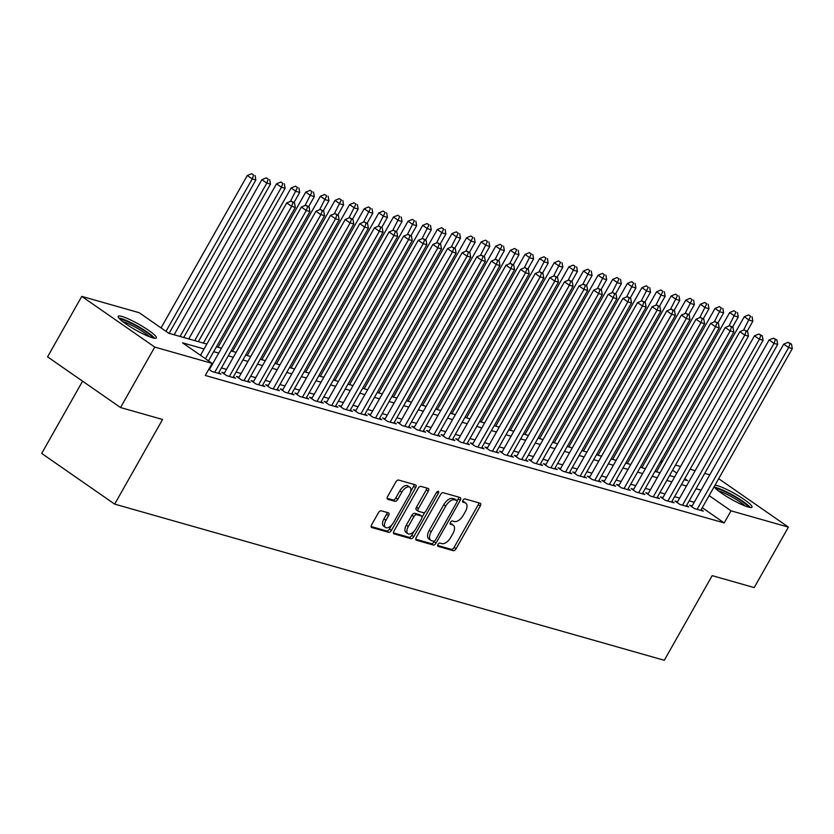 <?xml version="1.0" encoding="UTF-8"?>
<svg xmlns="http://www.w3.org/2000/svg" width="834" height="834" viewBox="0 0 834 834"><rect width="100%" height="100%" fill="white"/><g stroke="black" fill="none" stroke-linecap="round" stroke-linejoin="round"><path stroke-width="1.25" d="M438.006 544.425A1.929 1.001 124.8 0 0 437.902 546.291A1.929 1.001 124.8 0 0 438.069 546.374L453.31 550.701A2.763 1.428 124.8 0 0 456.094 548.741L480.269 506.009A2.763 1.428 124.8 0 0 480.405 503.329A2.763 1.428 124.8 0 0 480.175 503.225L464.934 498.888A1.929 1.001 124.8 0 0 462.985 500.275A1.929 1.001 124.8 0 0 462.891 502.141A1.929 1.001 124.8 0 0 463.047 502.214L465.018 502.777A8.83 4.587 124.8 0 1 465.758 503.121A8.83 4.587 124.8 0 1 465.32 511.68L463.297 515.235A8.83 4.587 124.8 0 1 454.415 521.531L452.435 520.969A1.929 1.001 124.8 0 0 450.496 522.345A1.929 1.001 124.8 0 0 450.402 524.221A1.929 1.001 124.8 0 0 450.558 524.294L452.528 524.857A8.83 4.587 124.8 0 1 453.269 525.201A8.83 4.587 124.8 0 1 452.82 533.76L450.808 537.315A8.83 4.587 124.8 0 1 441.926 543.612L439.945 543.049A1.929 1.001 124.8 0 0 438.006 544.425M121.879 316.44A21.924 3.284 -150.5 0 1 144.032 327.324A21.924 3.284 -150.5 0 1 156.344 337.926A21.924 3.284 -150.5 0 1 152.643 337.822A21.924 3.284 -150.5 0 1 130.5 326.928A21.924 3.284 -150.5 0 1 118.178 316.336A21.924 3.284 -150.5 0 1 121.879 316.44M714.999 485.211A21.924 3.284 -150.5 0 1 717.542 485.69A21.924 3.284 -150.5 0 1 739.685 496.574A21.924 3.284 -150.5 0 1 751.997 507.176A21.924 3.284 -150.5 0 1 748.306 507.062A21.924 3.284 -150.5 0 1 728.676 497.721A21.924 3.284 -150.5 0 1 714.123 486.775M381.211 510.794A2.763 1.428 124.8 0 0 378.438 512.754L371.651 524.742A2.763 1.428 124.8 0 0 371.516 527.422A2.763 1.428 124.8 0 0 371.745 527.526L388.675 532.332A2.763 1.428 124.8 0 0 391.448 530.372L415.624 487.64A2.763 1.428 124.8 0 0 415.77 484.971A2.763 1.428 124.8 0 0 415.541 484.856L398.61 480.05A2.763 1.428 124.8 0 0 395.827 482.01L387.633 496.491A2.763 1.428 124.8 0 0 387.497 499.17A2.763 1.428 124.8 0 0 387.727 499.274L394.972 501.338A2.763 1.428 124.8 0 0 397.755 499.368L401.811 492.185A7.381 3.836 124.8 0 1 409.859 487.223A7.381 3.836 124.8 0 1 409.494 494.374L393.575 522.501A7.381 3.836 124.8 0 1 385.527 527.474A7.381 3.836 124.8 0 1 385.902 520.322L388.55 515.631A2.763 1.428 124.8 0 0 388.686 512.962A2.763 1.428 124.8 0 0 388.456 512.847L381.211 510.794M718.689 478.695L788.411 527.13L754.207 587.584L712.173 575.648L664.291 660.288L114.675 504.122L162.567 419.481L120.534 407.534L154.749 347.08L81.774 296.383L139.142 312.687L168.729 333.235L206.863 344.077M788.411 527.13L731.032 510.825L709.129 495.604M204.101 348.956L182.531 342.826L212.117 363.384L205.279 375.467L724.193 522.918L731.032 510.825M212.117 363.384L154.749 347.08M416.27 537.419A2.763 1.428 124.8 0 0 416.135 540.098A2.763 1.428 124.8 0 0 416.364 540.203L433.294 545.019A2.763 1.428 124.8 0 0 436.078 543.049L460.253 500.317A2.763 1.428 124.8 0 0 460.389 497.648A2.763 1.428 124.8 0 0 460.159 497.533L443.229 492.727A2.763 1.428 124.8 0 0 440.446 494.698L416.27 537.419M410.985 538.681L394.055 533.864A2.763 1.428 124.8 0 1 393.825 533.76A2.763 1.428 124.8 0 1 393.961 531.081L418.136 488.359A2.763 1.428 124.8 0 1 420.92 486.389L428.165 488.443A2.763 1.428 124.8 0 1 428.395 488.557A2.763 1.428 124.8 0 1 428.259 491.226L418.449 508.563A2.763 1.428 124.8 0 0 418.314 511.232A2.763 1.428 124.8 0 0 418.543 511.336L423.349 512.702A2.763 1.428 124.8 0 0 426.122 510.742L436.338 492.696A1.929 1.001 124.8 0 1 438.444 491.393A1.929 1.001 124.8 0 1 438.34 493.269L413.768 536.71A2.763 1.428 124.8 0 1 410.985 538.681L409.014 537.304L393.439 532.884M692.178 505.925L689.614 505.196L694.545 508.625L703.323 511.117L701.186 509.637M677.562 501.766L674.998 501.046L679.929 504.466L688.696 506.957L686.57 505.477M662.936 497.617L660.382 496.887L665.313 500.317L674.081 502.808L671.954 501.328M648.32 493.467L645.766 492.738L650.697 496.157L659.465 498.649L657.338 497.168M633.704 489.308L631.15 488.578L636.081 492.008L644.849 494.499L642.722 493.019M619.089 485.159L616.534 484.429L621.466 487.859L630.233 490.35L628.096 488.87M604.473 480.999L601.908 480.28L606.839 483.699L615.617 486.191L613.48 484.71M589.857 476.85L587.292 476.12L592.223 479.55L601.001 482.042L598.864 480.561M575.241 472.701L572.677 471.971L577.608 475.39L586.375 477.882L584.248 476.402M560.615 468.541L558.061 467.811L562.992 471.241L571.759 473.733L569.632 472.252M545.999 464.392L543.445 463.662L548.376 467.092L557.143 469.584L555.017 468.103M531.383 460.232L528.829 459.513L533.76 462.933L542.527 465.424L540.401 463.944M516.767 456.083L514.213 455.354L519.144 458.783L527.912 461.275L525.774 459.795M502.151 451.934L499.587 451.204L504.518 454.624L513.296 457.115L511.159 455.635M487.536 447.775L484.971 447.045L489.902 450.475L498.68 452.966L496.543 451.486M472.92 443.625L470.355 442.896L475.286 446.326L484.054 448.817L481.927 447.337M458.293 439.466L455.739 438.747L460.67 442.166L469.438 444.658L467.311 443.177M443.678 435.317L441.123 434.587L446.054 438.017L454.822 440.508L452.695 439.028M429.062 431.168L426.508 430.438L431.439 433.857L440.206 436.349L438.069 434.868M414.446 427.008L411.892 426.278L416.812 429.708L425.59 432.2L423.453 430.719M399.83 422.859L397.265 422.129L402.197 425.559L410.974 428.05L408.837 426.57M385.214 418.699L382.65 417.98L387.581 421.399L396.348 423.891L394.221 422.411M370.588 414.55L368.034 413.82L372.965 417.25L381.732 419.742L379.606 418.261M355.972 410.401L353.418 409.671L358.349 413.091L367.116 415.582L364.99 414.102M341.356 406.241L338.802 405.512L343.733 408.941L352.501 411.433L350.374 409.953M326.74 402.092L324.186 401.363L329.117 404.792L337.885 407.284L335.748 405.804M312.124 397.933L309.57 397.213L314.491 400.633L323.269 403.124L321.132 401.644M297.509 393.784L294.944 393.054L299.875 396.484L308.653 398.975L306.516 397.495M282.893 389.634L280.328 388.905L285.259 392.324L294.027 394.816L291.9 393.335M268.267 385.475L265.712 384.745L270.643 388.175L279.411 390.666L277.284 389.186M253.651 381.326L251.097 380.596L256.028 384.026L264.795 386.517L262.668 385.037M239.035 377.166L236.481 376.447L241.412 379.866L250.179 382.358L248.052 380.877M224.419 373.017L221.865 372.287L226.796 375.717L235.563 378.209L233.426 376.728M208.813 369.222L212.17 371.557L220.947 374.049L218.81 372.569M724.193 522.918L702.28 507.697M694.242 502.266L689.197 500.827M679.627 498.106L674.581 496.678M665.011 493.957L659.965 492.519M650.395 489.798L645.349 488.37M635.779 485.649L630.733 484.21M621.163 481.499L616.117 480.061M606.547 477.34L601.502 475.912M591.921 473.191L586.875 471.752M577.305 469.031L572.26 467.603M562.689 464.882L557.644 463.443M548.074 460.733L543.028 459.294M533.458 456.573L528.412 455.145M518.842 452.424L513.796 450.986M504.226 448.265L499.18 446.836M489.6 444.115L484.554 442.677M474.984 439.956L469.938 438.528M460.368 435.807L455.322 434.378M445.752 431.658L440.706 430.219M431.136 427.498L426.091 426.07M416.52 423.349L411.475 421.91M401.905 419.189L396.859 417.761M387.278 415.04L382.233 413.612M372.662 410.891L367.617 409.452M358.047 406.731L353.001 405.303M343.431 402.582L338.385 401.144M328.815 398.423L323.769 396.994M314.199 394.273L309.153 392.845M299.573 390.124L294.527 388.686M284.957 385.965L279.911 384.537M270.341 381.816L265.295 380.377M255.725 377.656L250.68 376.228M241.109 373.507L236.064 372.079M226.494 369.358L221.448 367.919M211.878 365.198L211.2 365.011M209.803 368.868L209.125 368.67M82.587 381.169L41.7 453.435L114.675 504.122M120.534 407.534L47.569 356.848L81.774 296.383M660.872 460.931L662.436 461.369M675.488 465.08L680.534 466.519M690.104 469.24L695.149 470.668M704.73 473.389L709.776 474.827M684.193 479.696L687.643 480.686L684.766 478.685M676.791 473.139L672.59 470.22M661.706 462.661L660.403 461.755M216.433 346.788L221.479 348.226M231.049 350.947L236.095 352.375M245.665 355.096L250.711 356.535M260.281 359.256L265.327 360.684M274.897 363.405L279.943 364.844M289.523 367.554L294.569 368.993M304.139 371.714L309.185 373.142M318.755 375.863L323.8 377.302M333.371 380.023L338.416 381.451M347.986 384.172L353.032 385.61M362.602 388.321L367.648 389.759M377.218 392.48L382.264 393.909M391.844 396.63L396.89 398.068M406.46 400.789L411.506 402.217M421.076 404.938L426.122 406.377M435.692 409.087L440.738 410.526M450.308 413.247L455.354 414.675M464.924 417.396L469.969 418.835M479.54 421.556L484.596 422.984M494.166 425.705L499.212 427.144M508.782 429.854L513.827 431.293M523.398 434.014L528.443 435.442M538.013 438.163L543.059 439.601M552.629 442.322L557.675 443.751M567.245 446.471L572.291 447.91M581.871 450.621L586.917 452.059M596.487 454.78L601.533 456.208M611.103 458.929L616.149 460.368M625.719 463.089L630.765 464.517M640.335 467.238L645.38 468.677M654.951 471.387L659.996 472.826M669.566 475.547L674.612 476.975M701.092 490.173L696.046 488.734M686.476 486.013L681.43 484.585M671.85 481.864L666.804 480.426M657.234 477.705L652.188 476.277M642.618 473.556L637.572 472.117M628.002 469.406L622.956 467.968M613.386 465.247L608.34 463.819M598.77 461.098L593.725 459.659M584.154 456.938L579.109 455.51M569.528 452.789L564.482 451.35M554.912 448.64L549.867 447.201M540.296 444.48L535.251 443.052M525.681 440.331L520.635 438.892M511.065 436.172L506.019 434.743M496.449 432.022L491.403 430.584M481.833 427.873L476.787 426.435M467.207 423.714L462.161 422.285M452.591 419.565L447.545 418.126M437.975 415.405L432.929 413.977M423.359 411.256L418.314 409.817M408.743 407.107L403.698 405.668M394.128 402.947L389.082 401.519M379.501 398.798L374.456 397.359M364.885 394.638L359.84 393.21M350.27 390.489L345.224 389.051M335.654 386.34L330.608 384.901M321.038 382.18L315.992 380.752M306.422 378.031L301.376 376.593M291.806 373.872L286.76 372.444M277.18 369.723L272.134 368.284M262.564 365.573L257.518 364.135M247.948 361.414L242.903 359.986M233.332 357.265L228.287 355.826M218.716 353.105L213.671 351.677M453.269 525.201L451.298 523.835A8.83 4.587 124.8 0 0 450.558 523.481L452.528 524.857M465.758 503.121L463.787 501.755A8.83 4.587 124.8 0 0 463.047 501.411L465.018 502.777M437.642 545.446L451.34 549.335A2.763 1.428 124.8 0 0 454.123 547.365L478.299 504.633A2.763 1.428 124.8 0 0 478.82 502.839M457.126 500.984L458.283 498.951A2.763 1.428 124.8 0 0 458.804 497.158M415.749 539.223L431.324 543.643A2.763 1.428 124.8 0 0 434.107 541.683L434.462 541.037M433.597 541.245A1.929 1.001 124.8 0 0 435.546 539.869L456.761 502.36A1.929 1.001 124.8 0 0 456.865 500.494A1.929 1.001 124.8 0 0 456.698 500.41L454.624 499.827A8.83 4.587 124.8 0 0 445.731 506.113L431.23 531.748A8.83 4.587 124.8 0 0 430.782 540.307A8.83 4.587 124.8 0 0 431.522 540.651L433.597 541.245M455.02 499.243A1.929 1.001 124.8 0 0 454.895 499.118A1.929 1.001 124.8 0 0 454.728 499.045L456.698 500.41M430.782 540.307L428.812 538.941A8.83 4.587 124.8 0 1 429.249 530.382L443.761 504.747A8.83 4.587 124.8 0 1 452.643 498.451L454.728 499.045M416.573 509.97A2.763 1.428 124.8 0 1 416.343 509.866A2.763 1.428 124.8 0 1 416.479 507.187L426.278 489.86A2.763 1.428 124.8 0 0 426.81 488.067M424.881 512.201L422.087 517.143M414.081 531.3L411.787 535.345L413.768 536.71M408.274 526.535A7.381 3.836 124.8 0 0 407.909 533.687A7.381 3.836 124.8 0 0 415.957 528.725L421.556 518.811A2.763 1.428 124.8 0 0 421.702 516.142A2.763 1.428 124.8 0 0 421.472 516.027L416.666 514.661A2.763 1.428 124.8 0 0 413.883 516.632L408.274 526.535L406.304 525.17A7.381 3.836 124.8 0 0 405.929 532.321L407.909 533.687M419.909 514.943A2.763 1.428 124.8 0 0 419.731 514.766A2.763 1.428 124.8 0 0 419.492 514.661L421.472 516.027M406.304 525.17L411.913 515.256A2.763 1.428 124.8 0 1 414.686 513.296L419.492 514.661M409.014 537.304A2.763 1.428 124.8 0 0 411.787 535.345M385.527 527.474L383.557 526.098A7.381 3.836 124.8 0 1 383.921 518.946L386.58 514.265A2.763 1.428 124.8 0 0 387.112 512.462M409.859 487.223L407.889 485.847A7.381 3.836 124.8 0 0 399.84 490.819L401.811 492.185M387.112 498.294L393.002 499.962A2.763 1.428 124.8 0 0 395.775 498.002L399.84 490.819M410.651 491.591L413.654 486.274A2.763 1.428 124.8 0 0 414.185 484.471M371.12 526.535L386.705 530.966A2.763 1.428 124.8 0 0 389.478 528.996L391.699 525.076M747.139 331.296L752.852 321.194L749.203 320.152L744.272 316.722L656.514 471.836M750.6 316.294L748.63 314.918L750.6 316.294L743.553 330.139M752.059 316.712L752.852 321.194M744.272 316.722L748.63 314.918M697.109 509.345L788.641 347.549L792.3 348.591L700.758 510.387M691.751 506.676L783.72 344.129L788.641 347.549L790.038 343.691L791.508 344.108L788.067 342.326L790.038 343.691M788.067 342.326L783.72 344.129M792.3 348.591L791.508 344.108M715.822 488.682A18.973 2.846 -150.5 0 1 718.512 489.068A18.973 2.846 -150.5 0 1 736.286 497.627A18.973 2.846 -150.5 0 1 748.327 507.072M745.158 505.988A17.566 2.627 29.5 0 0 718.814 490.965A17.566 2.627 29.5 0 0 718.387 490.84M750.246 507.499A21.778 3.263 29.5 0 0 735.463 496.647A21.778 3.263 29.5 0 0 716.542 487.692A21.778 3.263 29.5 0 0 714.467 487.254M120.159 319.432A18.973 2.846 -150.5 0 1 138.058 326.865A18.973 2.846 -150.5 0 1 152.664 337.822M149.495 336.738A17.566 2.627 29.5 0 0 137.235 328.242A17.566 2.627 29.5 0 0 122.723 321.59M154.592 338.25A21.778 3.263 29.5 0 0 138.34 326.542A21.778 3.263 29.5 0 0 118.814 318.004M732.523 327.137L738.236 317.035L734.587 316.003L729.656 312.573L641.899 467.686M735.984 312.135L734.003 310.769L735.984 312.135L728.937 325.99M737.444 312.552L738.236 317.035M729.656 312.573L734.003 310.769M717.907 322.987L723.62 312.886L719.971 311.843L715.04 308.424L627.283 463.527M721.358 307.986L719.388 306.61L721.358 307.986L714.311 321.83M722.828 308.403L723.62 312.886M715.04 308.424L719.388 306.61M703.291 318.828L709.004 308.726L705.345 307.694L700.414 304.264L612.667 459.378M706.742 303.826L704.772 302.461L706.742 303.826L699.695 317.681M708.202 304.243L709.004 308.726M700.414 304.264L704.772 302.461M688.665 314.679L694.388 304.577L690.729 303.534L685.798 300.115L598.041 455.218M692.126 299.677L690.156 298.311L692.126 299.677L685.079 313.521M693.586 300.094L694.388 304.577M685.798 300.115L690.156 298.311M682.493 505.196L774.025 343.399L777.684 344.442L686.142 506.238M677.135 502.527L769.094 339.97L774.025 343.399L775.422 339.542L776.881 339.959L773.452 338.166L775.422 339.542M773.452 338.166L769.094 339.97M777.684 344.442L776.881 339.959M667.867 501.046L759.409 339.25L763.068 340.282L671.526 502.078M662.519 498.367L754.478 335.821L759.409 339.25L760.806 335.383L762.266 335.8L758.836 334.017L760.806 335.383M758.836 334.017L754.478 335.821M763.068 340.282L762.266 335.8M653.251 496.887L744.793 335.091L748.452 336.133L656.911 497.929M647.893 494.218L739.862 331.671L744.793 335.091L746.19 331.234L747.65 331.651L744.22 329.868L746.19 331.234M744.22 329.868L739.862 331.671M748.452 336.133L747.65 331.651M638.635 492.738L730.177 330.942L733.826 331.974L642.295 493.77M633.277 490.069L725.246 327.512L730.177 330.942L731.574 327.084L733.034 327.491L729.604 325.708L731.574 327.084M729.604 325.708L725.246 327.512M733.826 331.974L733.034 327.491M674.049 310.529L679.773 300.428L676.113 299.385L671.182 295.955L583.425 451.069M677.51 295.528L675.54 294.152L677.51 295.528L670.463 309.372M678.97 295.945L679.773 300.428M671.182 295.955L675.54 294.152M624.02 488.578L715.562 326.782L719.21 327.825L627.668 489.621M618.661 485.909L710.631 323.363L715.562 326.782L716.959 322.925L718.418 323.342L714.978 321.559L716.959 322.925M714.978 321.559L710.631 323.363M719.21 327.825L718.418 323.342M659.433 306.37L665.146 296.268L661.498 295.236L656.566 291.806L568.809 446.92M662.894 291.368L660.924 290.003L662.894 291.368L655.847 305.223M664.354 291.785L665.146 296.268M656.566 291.806L660.924 290.003M609.404 484.429L700.946 322.633L704.594 323.675L613.053 485.471M604.045 481.76L696.015 319.203L700.946 322.633L702.332 318.776L703.802 319.193L700.362 317.4L702.332 318.776M700.362 317.4L696.015 319.203M704.594 323.675L703.802 319.193M644.818 302.221L650.53 292.119L646.882 291.076L641.951 287.657L554.193 442.76M648.279 287.219L646.308 285.843L648.279 287.219L641.231 301.064M649.738 287.636L650.53 292.119M641.951 287.657L646.308 285.843M594.788 480.28L686.319 318.484L689.979 319.516L598.437 481.312M589.429 477.601L681.388 315.054L686.319 318.484L687.716 314.616L689.186 315.033L685.746 313.25L687.716 314.616M685.746 313.25L681.388 315.054M689.979 319.516L689.186 315.033M630.202 298.061L635.915 287.959L632.266 286.927L627.335 283.497L539.577 438.611M633.663 283.06L631.682 281.694L633.663 283.06L626.615 296.914M635.122 283.477L635.915 287.959M627.335 283.497L631.682 281.694M580.162 476.12L671.704 314.324L675.363 315.367L583.821 477.163M574.814 473.451L666.773 310.905L671.704 314.324L673.101 310.467L674.56 310.884L671.13 309.091L673.101 310.467M671.13 309.091L666.773 310.905M675.363 315.367L674.56 310.884M615.586 293.912L621.299 283.81L617.64 282.768L612.719 279.348L524.961 434.451M619.036 278.91L617.066 277.545L619.036 278.91L611.989 292.755M620.506 279.327L621.299 283.81M612.719 279.348L617.066 277.545M565.546 471.971L657.088 310.175L660.747 311.207L569.205 473.003M560.187 469.302L652.157 306.745L657.088 310.175L658.485 306.318L659.944 306.724L656.514 304.942L658.485 306.318M656.514 304.942L652.157 306.745M660.747 311.207L659.944 306.724M600.97 289.763L606.683 279.661L603.024 278.619L598.093 275.189L510.335 430.302M604.421 274.761L602.45 273.385L604.421 274.761L597.373 288.606M605.88 275.178L606.683 279.661M598.093 275.189L602.45 273.385M550.93 467.811L642.472 306.015L646.131 307.058L554.589 468.854M545.572 465.143L637.541 302.596L642.472 306.015L643.869 302.158L645.328 302.575L641.899 300.793L643.869 302.158M641.899 300.793L637.541 302.596M646.131 307.058L645.328 302.575M586.344 285.603L592.067 275.501L588.408 274.469L583.477 271.04L495.719 426.153M589.805 270.602L587.834 269.236L589.805 270.602L582.757 284.457M591.264 271.019L592.067 275.501M583.477 271.04L587.834 269.236M536.314 463.662L627.856 301.866L631.505 302.909L539.973 464.705M530.956 460.993L622.925 298.436L627.856 301.866L629.253 298.009L630.712 298.426L627.283 296.633L629.253 298.009M627.283 296.633L622.925 298.436M631.505 302.909L630.712 298.426M571.728 281.454L577.451 271.352L573.792 270.31L568.861 266.89L481.103 421.994M575.189 266.453L573.219 265.076L575.189 266.453L568.142 280.297M576.648 266.87L577.451 271.352M568.861 266.89L573.219 265.076M521.698 459.513L613.24 297.717L616.889 298.749L525.347 460.545M516.34 456.834L608.309 294.287L613.24 297.717L614.637 293.849L616.097 294.266L612.656 292.484L614.637 293.849M612.656 292.484L608.309 294.287M616.889 298.749L616.097 294.266M557.112 277.295L562.825 267.193L559.176 266.161L554.245 262.731L466.487 417.844M560.573 262.293L558.603 260.927L560.573 262.293L553.526 276.148M562.033 262.71L562.825 267.193M554.245 262.731L558.603 260.927M507.082 455.354L598.624 293.558L602.273 294.6L510.731 456.396M501.724 452.685L593.693 290.138L598.624 293.558L600.011 289.7L601.481 290.117L598.041 288.324L600.011 289.7M598.041 288.324L593.693 290.138M602.273 294.6L601.481 290.117M542.496 273.145L548.209 263.044L544.56 262.001L539.629 258.582L451.872 413.685M545.957 258.144L543.976 256.778L545.957 258.144L538.91 271.988M547.417 258.561L548.209 263.044M539.629 258.582L543.976 256.778M492.467 451.204L583.998 289.408L587.657 290.441L496.115 452.236M487.108 448.525L579.067 285.979L583.998 289.408L585.395 285.541L586.865 285.958L583.425 284.175L585.395 285.541M583.425 284.175L579.067 285.979M587.657 290.441L586.865 285.958M527.88 268.996L533.593 258.894L529.944 257.852L525.013 254.422L437.256 409.536M531.331 253.995L529.361 252.619L531.331 253.995L524.294 267.839M532.801 254.401L533.593 258.894M525.013 254.422L529.361 252.619M477.84 447.045L569.382 285.249L573.041 286.291L481.499 448.087M472.492 444.376L564.451 281.829L569.382 285.249L570.779 281.392L572.239 281.809L568.809 280.026L570.779 281.392M568.809 280.026L564.451 281.829M573.041 286.291L572.239 281.809M513.264 264.837L518.977 254.735L515.318 253.703L510.387 250.273L422.64 405.387M516.715 249.835L514.745 248.469L516.715 249.835L509.668 263.69M518.185 250.252L518.977 254.735M510.387 250.273L514.745 248.469M463.224 442.896L554.766 281.1L558.426 282.142L466.884 443.938M457.866 440.227L549.835 277.67L554.766 281.1L556.163 277.242L557.623 277.659L554.193 275.866L556.163 277.242M554.193 275.866L549.835 277.67M558.426 282.142L557.623 277.659M498.649 260.688L504.361 250.586L500.702 249.543L495.771 246.124L408.014 401.227M502.099 245.686L500.129 244.31L502.099 245.686L495.052 259.53M503.559 246.103L504.361 250.586M495.771 246.124L500.129 244.31M448.609 438.747L540.151 276.951L543.799 277.983L452.268 439.779M443.25 436.067L535.219 273.521L540.151 276.951L541.547 273.083L543.007 273.5L539.577 271.717L541.547 273.083M539.577 271.717L535.219 273.521M543.799 277.983L543.007 273.5M484.022 256.528L489.746 246.426L486.086 245.394L481.155 241.964L393.398 397.078M487.483 241.526L485.513 240.161L487.483 241.526L480.436 255.381M488.943 241.943L489.746 246.426M481.155 241.964L485.513 240.161M433.993 434.587L525.535 272.791L529.183 273.833L437.652 435.629M428.634 431.918L520.604 269.372L525.535 272.791L526.932 268.934L528.391 269.351L524.961 267.558L526.932 268.934M524.961 267.558L520.604 269.372M529.183 273.833L528.391 269.351M469.406 252.379L475.13 242.277L471.471 241.234L466.54 237.815L378.782 392.918M472.868 237.377L470.897 236.012L472.868 237.377L465.82 251.222M474.327 237.794L475.13 242.277M466.54 237.815L470.897 236.012M419.377 430.438L510.919 268.642L514.568 269.674L423.026 431.47M414.018 427.759L505.988 265.212L510.919 268.642L512.316 264.774L513.775 265.191L510.335 263.408L512.316 264.774M510.335 263.408L505.988 265.212M514.568 269.674L513.775 265.191M454.791 248.23L460.504 238.117L456.855 237.085L451.924 233.656L364.166 388.769M458.252 233.228L456.281 231.852L458.252 233.228L451.204 247.072M459.711 233.635L460.504 238.117M451.924 233.656L456.281 231.852M404.761 426.278L496.303 264.482L499.952 265.525L408.41 427.321M399.403 423.609L491.372 261.063L496.303 264.482L497.689 260.625L499.159 261.042L495.719 259.259L497.689 260.625M495.719 259.259L491.372 261.063M499.952 265.525L499.159 261.042M440.175 244.07L445.888 233.968L442.239 232.926L437.308 229.506L349.55 384.62M443.636 229.069L441.655 227.703L443.636 229.069L436.589 242.923M445.095 229.486L445.888 233.968M437.308 229.506L441.655 227.703M390.145 422.129L481.677 260.333L485.336 261.376L393.794 423.172M384.787 419.46L476.746 256.903L481.677 260.333L483.074 256.476L484.533 256.893L481.103 255.1L483.074 256.476M481.103 255.1L476.746 256.903M485.336 261.376L484.533 256.893M425.559 239.921L431.272 229.819L427.623 228.777L422.692 225.357L334.934 380.46M429.01 224.919L427.039 223.543L429.01 224.919L421.973 238.764M430.48 225.336L431.272 229.819M422.692 225.357L427.039 223.543M375.519 417.98L467.061 256.184L470.72 257.216L379.178 419.012M370.171 415.301L462.13 252.754L467.061 256.184L468.458 252.316L469.917 252.733L466.487 250.951L468.458 252.316M466.487 250.951L462.13 252.754M470.72 257.216L469.917 252.733M410.943 235.761L416.656 225.66L412.997 224.627L408.066 221.198L320.319 376.311M414.394 220.76L412.423 219.394L414.394 220.76L407.346 234.615M415.864 221.177L416.656 225.66M408.066 221.198L412.423 219.394M360.903 413.82L452.445 252.024L456.104 253.067L364.562 414.863M355.545 411.152L447.514 248.605L452.445 252.024L453.842 248.167L455.301 248.584L451.872 246.791L453.842 248.167M451.872 246.791L447.514 248.605M456.104 253.067L455.301 248.584M396.327 231.612L402.04 221.51L398.381 220.468L393.45 217.048L305.692 372.152M399.778 216.611L397.808 215.245L399.778 216.611L392.731 230.455M401.237 217.028L402.04 221.51M393.45 217.048L397.808 215.245M346.287 409.671L437.829 247.875L441.478 248.907L349.946 410.703M340.929 406.992L432.898 244.445L437.829 247.875L439.226 244.008L440.686 244.425L437.256 242.642L439.226 244.008M437.256 242.642L432.898 244.445M441.478 248.907L440.686 244.425M381.701 227.463L387.424 217.351L383.765 216.319L378.834 212.889L291.076 368.002M385.162 212.462L383.192 211.085L385.162 212.462L378.115 226.306M386.622 212.868L387.424 217.351M378.834 212.889L383.192 211.085M331.671 405.512L423.213 243.716L426.862 244.758L335.331 406.554M326.313 402.843L418.282 240.296L423.213 243.716L424.61 239.858L426.07 240.275L422.629 238.493L424.61 239.858M422.629 238.493L418.282 240.296M426.862 244.758L426.07 240.275M367.085 223.303L372.808 213.202L369.149 212.159L364.218 208.74L276.461 363.853M370.546 208.302L368.576 206.936L370.546 208.302L363.499 222.157M372.006 208.719L372.808 213.202M364.218 208.74L368.576 206.936M317.056 401.363L408.597 239.567L412.246 240.609L320.704 402.395M311.697 398.694L403.666 236.137L408.597 239.567L409.994 235.709L411.454 236.116L408.014 234.333L409.994 235.709M408.014 234.333L403.666 236.137M412.246 240.609L411.454 236.116M352.469 219.154L358.182 209.053L354.533 208.01L349.602 204.591L261.845 359.694M355.93 204.153L353.96 202.777L355.93 204.153L348.883 217.997M357.39 204.57L358.182 209.053M349.602 204.591L353.96 202.777M302.44 397.203L393.971 235.417L397.63 236.449L306.088 398.245M297.081 394.534L389.051 231.988L393.971 235.417L395.368 231.55L396.838 231.967L393.398 230.184L395.368 231.55M393.398 230.184L389.051 231.988M397.63 236.449L396.838 231.967M337.853 214.995L343.566 204.893L339.918 203.861L334.987 200.431L247.229 355.545M341.314 199.993L339.334 198.628L341.314 199.993L334.267 213.848M342.774 200.41L343.566 204.893M334.987 200.431L339.334 198.628M287.824 393.054L379.355 231.258L383.014 232.3L291.473 394.096M282.465 390.385L374.424 227.838L379.355 231.258L380.752 227.401L382.212 227.818L378.782 226.024L380.752 227.401M378.782 226.024L374.424 227.838M383.014 232.3L382.212 227.818M323.238 210.846L328.95 200.744L325.302 199.701L320.371 196.282L232.613 351.385M326.688 195.844L324.718 194.478L326.688 195.844L319.641 209.688M328.158 196.261L328.95 200.744M320.371 196.282L324.718 194.478M273.198 388.905L364.739 227.109L368.399 228.141L276.857 389.937M267.85 386.225L359.808 223.679L364.739 227.109L366.136 223.241L367.596 223.658L364.166 221.875L366.136 223.241M364.166 221.875L359.808 223.679M368.399 228.141L367.596 223.658M308.622 206.696L314.335 196.584L310.675 195.552L305.744 192.122L217.997 347.236M312.072 191.695L310.102 190.319L312.072 191.695L305.025 205.539M313.532 192.101L314.335 196.584M305.744 192.122L310.102 190.319M258.582 384.745L350.124 222.949L353.783 223.992L262.241 385.788M253.223 382.076L345.193 219.53L350.124 222.949L351.521 219.092L352.98 219.509L349.55 217.726L351.521 219.092M349.55 217.726L345.193 219.53M353.783 223.992L352.98 219.509M293.995 202.537L299.719 192.435L296.06 191.393L291.129 187.973L203.371 343.087M297.457 187.535L295.486 186.17L297.457 187.535L290.409 201.39M298.916 187.952L299.719 192.435M291.129 187.973L295.486 186.17M243.966 380.596L335.508 218.8L339.157 219.842L247.625 381.628M238.607 377.927L330.577 215.37L335.508 218.8L336.905 214.943L338.364 215.349L334.934 213.567L336.905 214.943M334.934 213.567L330.577 215.37M339.157 219.842L338.364 215.349M198.325 341.648L285.103 188.286L281.444 187.243L276.513 183.824L188.755 338.927M282.841 183.386L280.87 182.01L282.841 183.386L281.444 187.243L194.676 340.606M284.3 183.803L285.103 188.286M276.513 183.824L280.87 182.01M229.35 376.436L320.892 214.64L324.541 215.683L232.999 377.479M223.992 373.768L315.961 211.221L320.892 214.64L322.289 210.783L323.748 211.2L320.308 209.417L322.289 210.783M320.308 209.417L315.961 211.221M324.541 215.683L323.748 211.2M183.709 337.499L270.477 184.126L266.828 183.094L261.897 179.664L174.139 334.778M268.225 179.227L266.255 177.861L268.225 179.227L266.828 183.094L180.061 336.456M269.684 179.644L270.477 184.126M261.897 179.664L266.255 177.861M214.734 372.287L306.276 210.491L309.925 211.534L218.383 373.33M209.376 369.618L301.345 207.072L306.276 210.491L307.663 206.634L309.133 207.051L305.692 205.258L307.663 206.634M305.692 205.258L301.345 207.072M309.925 211.534L309.133 207.051M169.093 333.339L255.861 179.977L252.212 178.935L247.281 175.515L161.056 327.908M253.609 175.077L251.639 173.712L253.609 175.077L252.212 178.935L165.987 331.338M255.068 175.494L255.861 179.977M247.281 175.515L251.639 173.712M205.435 358.735L291.65 206.342L295.309 207.374L208.479 360.851M200.504 355.305L286.719 202.912L291.65 206.342L293.047 202.474L294.517 202.891L291.076 201.109L293.047 202.474M291.076 201.109L286.719 202.912M295.309 207.374L294.517 202.891M478.299 504.633L480.269 506.009M454.123 547.365L456.094 548.741M451.34 549.335L453.31 550.701M458.283 498.951L460.253 500.317M434.107 541.683L436.078 543.049M431.324 543.643L433.294 545.019M452.643 498.451L454.624 499.827M443.761 504.747L445.731 506.113M429.249 530.382L431.23 531.748M426.278 489.86L428.259 491.226M416.479 507.187L418.449 508.563M436.724 492.143L438.34 493.269M414.686 513.296L416.666 514.661M411.913 515.256L413.883 516.632M386.58 514.265L388.55 515.631M383.921 518.946L385.902 520.322M395.775 498.002L397.755 499.368M393.002 499.962L394.972 501.338M413.654 486.274L415.624 487.64M389.478 528.996L391.448 530.372M386.705 530.966L388.675 532.332M454.895 499.118L456.865 500.494M416.343 509.866L418.314 511.232M419.731 514.766L421.702 516.142"/></g></svg>
